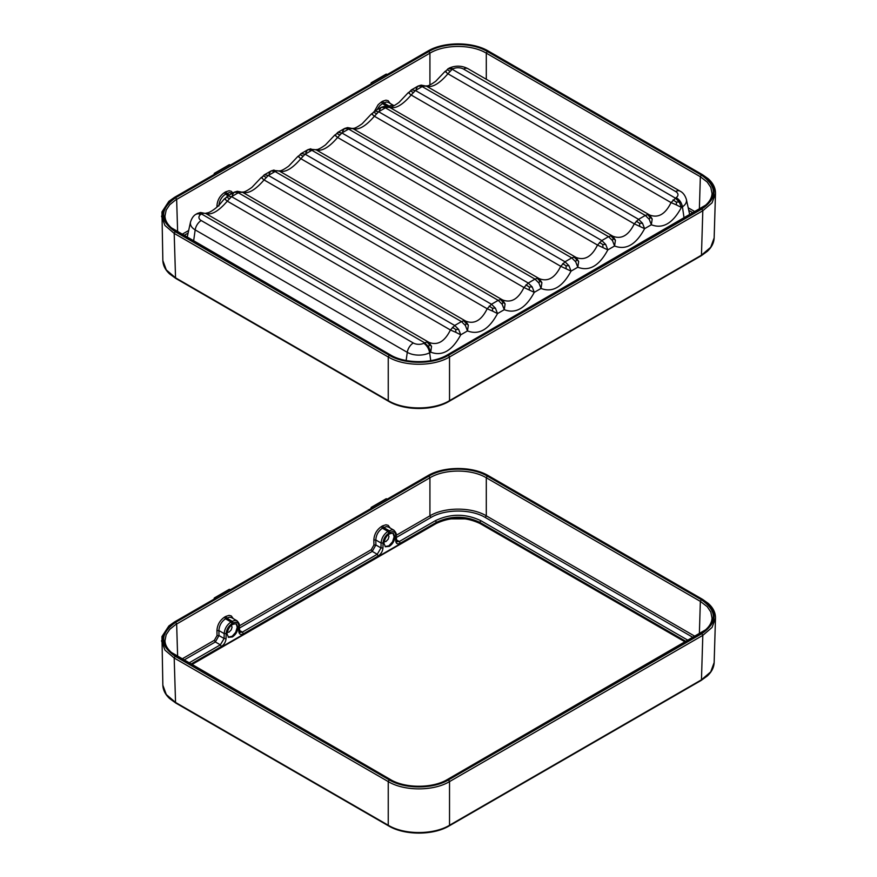 <?xml version="1.0" encoding="UTF-8"?>
<svg xmlns="http://www.w3.org/2000/svg" width="877" height="877" viewBox="0 0 877 877"><rect width="100%" height="100%" fill="white"/><g stroke="black" fill="none" stroke-linecap="round" stroke-linejoin="round"><path stroke-width="1.32" d="M714.152 662.563L715.489 618.11L712.047 627.45L702.806 635.365L449.528 781.593L449.528 825.257C433.578 834.959 404.187 834.959 388.248 825.257L175.543 702.444L166.29 694.54L162.848 685.2C163.078 690.111 165.336 694.562 169.634 698.563L175.828 703.069L388.533 825.871C404.494 835.507 433.282 835.507 449.243 825.871L701.172 680.42L707.366 675.915C711.664 671.914 713.922 667.463 714.152 662.563L710.71 671.892L701.457 679.807L449.528 825.257M230.311 589.739L372.21 507.816A1.392 0.8 60 0 1 372.911 507.882L372.045 507.377A1.392 0.8 60 0 0 371.344 507.312A1.392 0.8 60 0 0 371.059 507.947L371.059 508.485M396.185 535.31L429.927 515.829C444.595 506.928 471.64 506.917 486.296 515.829L486.296 477.779C471.629 468.844 444.595 468.844 429.927 477.779L175.455 624.72L169.754 629.346L166.181 634.63L164.975 640.67C165.106 644.847 167.255 648.772 171.432 652.466L390.408 779.521C405.053 788.489 432.712 788.5 447.358 779.521L705.568 629.818C709.745 626.123 711.894 622.199 712.025 618.022L710.819 611.982L707.246 606.698L700.35 601.359L699.364 634.027M373.843 539.991L375.805 539.98L375.882 544.979L373.92 545.001L373.843 539.991C374.216 534.268 376.748 529.785 381.429 526.54L382.657 525.838L383.633 527.515L386.527 526.606L388.434 527.055L393.883 530.201C395.889 532.405 396.656 534.038 396.185 535.113L396.722 541.789L399.298 541.526L435.441 520.653C450.559 513.483 465.676 513.483 480.782 520.653L479.807 522.374L480.782 523.481L479.807 522.933C465.347 516.082 450.888 516.082 436.417 522.933L191.208 664.503M393.883 530.201L391.997 529.774L387.919 531.396C383.819 534.225 381.539 538.094 381.078 543.016L375.805 539.98C376.123 534.97 378.327 531.045 382.405 528.217L381.429 526.54M239.224 630.267L242.403 632.109L377.242 554.264L381.002 547.939L375.882 544.979L372.243 551.381L371.267 549.693L239.289 625.893M394.913 536.867C394.518 540.879 392.655 544.047 389.3 546.36L385.431 546.766L383.885 543.236C385.42 536.22 388.577 532.92 393.367 533.337L394.913 536.867M226.99 633.819L228.535 637.349L232.405 636.943C235.76 634.63 237.623 631.462 238.018 627.45L236.472 623.92C231.681 623.503 228.524 626.803 226.99 633.819M396.119 539.684L399.298 541.526L400.285 543.236L436.417 522.374C450.888 515.523 465.347 515.523 479.807 522.374L686.274 641.58M371.344 507.312L386.055 498.816A1.392 0.8 60 0 1 386.746 498.892L387.612 499.386L428.458 475.816C443.883 466.432 472.341 466.421 487.776 475.816L701.819 599.397C718.077 610.809 718.077 622.221 701.819 633.643L448.542 779.872C433.117 789.256 404.659 789.256 389.224 779.872L388.248 781.593C404.187 791.295 433.589 791.295 449.528 781.593L448.542 779.872M372.911 507.882L230.717 589.969L229.851 589.476A1.392 0.8 60 0 0 229.16 589.399L214.448 597.895A1.392 0.8 60 0 1 215.15 597.961L216.016 598.465A1.392 0.8 -120 0 0 215.314 598.399L174.479 621.968L168.866 625.959L161.96 636.538L162.848 685.2M392.929 533.128L394.135 536.779L392.589 541.756L388.873 545.834L385.102 546.535M384.049 541.734L385.913 541.558L388.138 539.256L388.96 536.614L388.248 534.619M175.543 702.444L176.518 702.992L175.543 702.444L174.194 658.002L164.953 650.098L161.511 640.758M243.389 633.819L242.403 632.109L239.827 632.372L239.289 625.696C239.761 624.621 238.993 622.988 236.987 620.784L231.539 617.638L229.621 617.189L226.737 618.099L225.762 616.421L224.534 617.123C219.853 620.368 217.321 624.852 216.948 630.574L218.91 630.563L224.172 633.6C224.644 628.677 226.924 624.808 231.024 621.979L231.999 623.7L233.227 622.999C236.724 621.365 238.61 622.451 238.884 626.266L238.807 631.177C239.037 634.257 240.561 635.134 243.389 633.819L378.217 555.974C381.057 554.023 382.635 551.348 382.964 547.961L381.002 547.939L381.078 543.016L383.03 543.038L382.964 547.961M214.448 597.895A1.392 0.8 60 0 0 214.163 598.531L214.163 599.068M236.034 623.711L237.25 627.176L235.683 632.35L232.208 636.263L228.206 637.119M227.154 632.317L229.018 632.142L231.243 629.839L232.065 627.198L231.353 625.202M226.069 638.544L226.134 633.622L224.172 633.6L224.106 638.522L226.069 638.544C225.74 641.931 224.161 644.606 221.322 646.557L220.346 644.847L215.347 641.964L218.987 635.562L224.106 638.522L220.346 644.847L188.741 663.089M224.534 617.123L225.51 618.8C221.432 621.629 219.228 625.553 218.91 630.563L218.987 635.562L217.025 635.584L216.948 630.574M233.227 622.999L232.241 621.278L235.102 620.357L236.987 620.784M714.152 237.941L715.489 193.499L712.047 202.839L702.806 210.743L449.528 356.972L449.528 400.646C433.578 410.348 404.187 410.348 388.248 400.646L175.543 277.834L166.29 269.93L162.848 260.59C163.078 265.501 165.336 269.952 169.634 273.942L175.828 278.447L388.533 401.26C404.494 410.896 433.282 410.896 449.243 401.26L701.172 255.799L707.366 251.293C711.664 247.303 713.922 242.852 714.152 237.941L710.71 247.281L701.457 255.185L449.528 400.646M230.311 165.128L372.21 83.194A1.392 0.8 60 0 1 372.911 83.271L372.045 82.767A1.392 0.8 60 0 0 371.344 82.701A1.392 0.8 60 0 0 371.059 83.337L371.059 83.863M486.296 79.27L486.296 53.157C471.629 44.234 444.595 44.223 429.927 53.157L175.455 200.099L169.754 204.725L166.181 210.02L164.975 216.06C165.106 220.226 167.255 224.161 171.432 227.856L390.408 354.9C405.053 363.878 432.712 363.878 447.358 354.9L705.568 205.207C709.745 201.513 711.894 197.577 712.025 193.411L710.819 187.371L707.246 182.076L700.35 176.737L699.364 209.406M377.165 109.669L379.544 106.018L382.405 103.607L381.429 101.929L378.151 104.692L374.49 111.215M381.429 101.929L382.657 101.217L383.633 102.894L386.527 101.995L388.445 102.445L393.872 105.58L391.997 105.152L389.147 106.073L390.122 107.794M371.344 82.701L386.055 74.205A1.392 0.8 60 0 1 386.746 74.271L387.612 74.775L428.458 51.195C443.883 41.811 472.341 41.811 487.776 51.195L701.819 174.775C718.077 186.198 718.077 197.61 701.819 209.022L448.542 355.251C433.117 364.646 404.659 364.646 389.224 355.251L388.248 356.972C404.187 366.685 433.589 366.685 449.528 356.972L448.542 355.251M372.911 83.271L230.717 165.358L229.851 164.854A1.392 0.8 60 0 0 229.16 164.788L214.448 173.284A1.392 0.8 60 0 1 215.15 173.35L216.016 173.854A1.392 0.8 -120 0 0 215.314 173.778L174.479 197.358L168.866 201.348L161.96 211.927L162.848 260.59M175.543 277.834L176.518 278.382L175.543 277.834L174.194 233.392L164.953 225.477L161.511 216.148M214.448 173.284A1.392 0.8 60 0 0 214.163 173.92L214.163 174.446M232.164 193.389L229.621 192.578L226.737 193.477L225.762 191.8L224.534 192.512C219.853 195.746 217.321 200.241 216.948 205.963L218.91 205.942C219.228 200.943 221.432 197.018 225.51 194.19L226.737 193.477L229.368 195.001M335.858 135.332C334.181 134.444 334.762 135.157 337.601 137.459C329.028 147.446 321.881 151.578 316.158 149.846L310.699 149.211L316.158 149.846L539.289 278.667L537.316 278.305L534.992 279.127L538.938 283.052L541.032 288.456L541.887 282.679L539.289 278.667C547.862 282.043 555.009 277.921 560.732 266.29L571.059 271.125L568.965 265.72L565.018 261.784L560.732 266.29L337.601 137.459L341.887 132.964L337.952 132.35L335.003 135.179L337.952 132.35M337.163 133.622L339.574 134.828M305.832 152.664L307.531 149.868L310.82 148.805L307.926 149.682L311.861 150.296L314.185 149.485M537.316 278.305L539.728 280.947L538.938 283.052M562.705 263.648L566.038 265.764L566.18 268.647M684.093 218.23L682.438 206.819C681.626 202.74 679.532 199.671 676.167 197.621L671.048 202.598C665.325 214.229 658.178 218.362 649.605 214.975L647.632 214.613L645.319 215.435L649.254 219.36L651.348 224.764L652.203 218.987L649.605 214.975L426.474 86.154L421.135 85.113L417.847 86.176L426.474 86.154C432.197 87.886 439.344 83.754 447.917 73.767L452.214 69.272L448.268 68.658L445.319 71.486L448.268 68.658M430.728 360.677L429.653 352.762C428.875 348.662 426.946 345.505 423.843 343.291L424.676 342.808L428.623 346.744L430.717 352.148L431.561 346.371L428.963 342.359L426.989 341.997L424.676 342.808L201.546 213.988L203.87 213.177L205.843 213.539L200.493 212.497L197.215 213.56L201.546 213.988L200.723 214.47L198.147 213.703L196.042 214.24C193.642 215.501 191.8 218.099 190.517 222.024L187.13 237.546M636.253 221.19L639.574 223.295L642.501 223.251L638.566 219.327L634.279 223.821C628.557 235.464 621.409 239.585 612.826 236.209L610.852 235.847L608.539 236.658L612.475 240.594L614.58 245.999L615.424 240.221L612.826 236.209L389.706 107.389L384.356 106.347L381.078 107.411L389.706 107.389C395.417 109.11 402.565 104.988 411.149 95.001L415.435 90.506L411.499 89.882L408.55 92.721L411.499 89.882M372.626 114.098C370.96 113.221 371.541 113.933 374.369 116.235L597.5 245.056L607.827 249.89L605.733 244.486L601.797 240.561L597.5 245.056C591.789 256.687 584.63 260.82 576.057 257.432L574.084 257.082L571.771 257.893L575.707 261.817L577.8 267.222L578.656 261.456L576.057 257.432L352.927 128.612L347.588 127.582L344.31 128.645L352.927 128.612C358.649 130.344 365.797 126.222 374.369 116.235L378.667 111.73L374.72 111.116L371.782 113.944L374.72 111.116M647.632 214.613L650.043 217.255L649.254 219.36M409.406 92.863C407.728 91.986 408.309 92.699 411.149 95.001L634.279 223.821L644.606 228.656L642.501 223.251M639.574 223.295L639.728 226.189M373.931 112.388L376.343 113.593M418.241 85.99L421.168 85.124L424.501 85.793M465.391 325.51L467.485 330.914L468.34 325.137L465.742 321.125L463.769 320.774L461.455 321.585L465.391 325.51L466.18 323.405L468.34 325.137M452.389 327.34L455.711 329.456L458.638 329.412L454.703 325.477L450.416 329.982C444.694 341.613 437.546 345.735 428.963 342.359L205.843 213.539C211.554 215.271 218.702 211.138 227.286 201.151L231.572 196.656L227.636 196.042L224.687 198.871L227.636 196.042M410.71 91.164L413.122 92.37M455.711 329.456L455.865 332.339L460.743 334.817L458.638 329.412M428.623 346.744L429.412 344.639L431.561 346.371M381.473 107.224L384.4 106.347L387.733 107.027M447.478 69.93L449.89 71.136M650.043 217.255L652.203 218.987M344.705 128.448L347.621 127.582L350.953 128.261M466.18 323.405L463.769 320.774M495.417 308.178L492.49 308.222L492.644 311.116L497.511 313.582L495.417 308.178L491.471 304.253L487.184 308.748C481.462 320.379 474.314 324.512 465.742 321.125L242.611 192.304L237.272 191.263L233.984 192.326L242.611 192.304C248.334 194.036 255.481 189.914 264.054 179.928L268.351 175.422L264.405 174.808L261.456 177.636L264.405 174.808M679.28 202.028L676.353 202.072L676.507 204.955L681.374 207.432L679.28 202.028L675.334 198.092L452.214 69.272L453.036 68.79L450.329 67.891L447.873 68.844M446.174 71.64C444.496 70.763 445.088 71.465 447.917 73.767L671.048 202.598L676.507 204.955M676.353 202.072L673.021 199.956M299.079 156.555C297.413 155.678 297.994 156.391 300.833 158.693L523.964 287.513L534.279 292.348L532.186 286.943L528.25 283.019L523.964 287.513C518.241 299.156 511.094 303.278 502.51 299.901L500.537 299.539L498.224 300.351L502.159 304.286L504.264 309.68L505.108 303.913L502.51 299.901L279.27 171.015L273.931 170.445L279.379 171.081C285.102 172.802 292.249 168.68 300.833 158.693L305.119 154.199L301.184 153.574L298.235 156.413L301.184 153.574M262.311 177.79C260.633 176.913 261.225 177.625 264.054 179.928L487.184 308.748L492.644 311.116M225.542 199.024C223.865 198.136 224.446 198.849 227.286 201.151L450.416 329.982L455.865 332.339M502.159 304.286L502.949 302.181L505.108 303.913M429.412 344.639L426.989 341.997M492.49 308.222L489.158 306.106M599.473 242.425L602.806 244.53L602.959 247.424M602.806 244.53L605.733 244.486M578.656 261.456L574.084 257.082M576.496 259.713L575.707 261.817M566.038 265.764L568.965 265.72M539.728 280.947L541.887 282.679M610.852 235.847L613.275 238.489L612.475 240.594M613.275 238.489L615.424 240.221M532.186 286.943L529.259 286.987L525.926 284.882M529.259 286.987L529.412 289.881M502.949 302.181L500.537 299.539M234.378 192.14L237.305 191.274L240.638 191.953M226.847 197.314L229.259 198.52M269.064 173.898L270.763 171.103L274.041 170.039L271.157 170.916L275.093 171.53L277.406 170.719M300.383 154.856L302.806 156.062M263.615 176.08L266.027 177.286M197.61 213.374L200.537 212.497L203.87 213.177M264.01 174.994L271.157 170.916M342.6 131.429L344.31 128.645L337.557 132.537M232.284 195.122L233.984 192.326L227.242 196.229M300.789 153.771L307.926 149.682M379.379 110.206L381.078 107.411L374.326 111.302M416.147 88.972L417.847 86.176L411.105 90.079M701.819 633.643L702.806 635.365L701.457 679.807M396.152 537.579L430.903 517.507C445.067 508.901 471.168 508.901 485.321 517.507L693.247 637.557M688.259 640.44L480.782 520.653M181.802 659.076L214.372 640.276L215.347 641.964L183.753 660.206M428.941 476.09L175.663 622.319C159.68 633.556 159.68 644.781 175.663 656.007L389.717 779.587C404.9 788.818 432.876 788.818 448.059 779.587L701.337 633.358C717.32 622.133 717.32 610.907 701.337 599.682L700.35 601.359L486.296 477.779L487.283 476.09C472.1 466.86 444.124 466.86 428.941 476.09L429.927 477.779L429.927 515.829L430.903 517.507M485.321 517.507L486.296 515.829L695.198 636.439M390.122 532.416L388.895 533.117L387.919 531.396L382.405 528.217L383.633 527.515L389.147 530.695L390.122 532.416C393.62 530.782 395.505 531.868 395.779 535.683L395.702 540.594C395.933 543.674 397.456 544.551 400.285 543.236M378.217 555.974L377.242 554.264L372.243 551.381L239.257 628.162M373.92 545.001L371.267 549.693M382.657 525.838L385.957 524.797L388.149 525.312L390.177 528.064M177.636 656.676L176.65 624.007L175.663 622.319M214.372 640.276L217.025 635.584M233.282 618.647L231.254 615.895L229.061 615.38L225.762 616.421M388.895 533.117C385.387 535.529 383.435 538.84 383.03 543.038M226.134 633.622C226.54 629.423 228.491 626.112 231.999 623.7M221.322 646.557L190.726 664.229M435.441 520.653L436.417 522.374L435.441 523.481L436.417 522.933M395.779 535.683L395.779 534.532M487.283 476.09L701.337 599.682M386.746 498.892L372.045 507.377M215.15 597.961L229.851 589.476M388.248 825.257L389.224 825.805L388.248 825.257L388.248 781.593L174.194 658.002L175.181 656.292C158.923 644.869 158.923 633.457 175.181 622.045L216.016 598.465M175.181 656.292L389.224 779.872M701.819 599.397L702.806 599.978L701.819 599.397M488.752 476.397L487.776 475.816L488.752 476.397M685.792 641.865L479.807 522.933M238.884 625.115L238.884 626.266M389.717 779.587L390.703 780.135L389.717 779.587M174.194 622.626L175.181 622.045L174.194 622.626M225.51 618.8L226.737 618.099L232.241 621.278L231.024 621.979L225.51 618.8M701.819 209.022L702.806 210.743L701.457 255.185M188.106 233.074L183.753 235.595M688.752 210.348L693.247 212.947M688.193 207.783L695.198 211.817M175.663 197.709C159.68 208.934 159.68 220.16 175.663 231.385L389.717 354.977C404.9 364.207 432.876 364.207 448.059 354.977L701.337 208.748C717.32 197.511 717.32 186.286 701.337 175.06L700.35 176.737L486.296 53.157L487.283 51.48C472.1 42.249 444.124 42.249 428.941 51.48L175.663 197.709L176.65 199.386L177.636 232.054M382.657 101.217L385.957 100.175L388.149 100.702L390.177 103.453M429.927 84.926L429.927 53.157L428.941 51.48M188.665 230.508L181.802 234.466M216.959 207.071L216.948 205.963M232.854 192.984L231.254 191.285L229.061 190.758L225.762 191.8M388.105 106.676L389.147 106.073L383.633 102.894L382.405 103.607L387.371 106.468M487.283 51.48L701.337 175.06M386.746 74.271L372.045 82.767M215.15 173.35L229.851 164.854M388.248 400.646L389.224 401.184L388.248 400.646L388.248 356.972L174.194 233.392L175.181 231.671C158.923 220.259 158.923 208.847 175.181 197.424L216.016 173.854M175.181 231.671L389.224 355.251M701.819 174.775L702.806 175.367L701.819 174.775M488.752 51.787L487.776 51.195L488.752 51.787M389.717 354.977L390.703 355.525L389.717 354.977M174.194 198.016L175.181 197.424L174.194 198.016M224.534 192.512L225.51 194.19L228.141 195.703M565.018 261.784L341.887 132.964L348.64 129.072L571.771 257.893L565.018 261.784M534.992 279.127L311.861 150.296L305.119 154.199L528.25 283.019L534.992 279.127M406.139 360.502L407.279 352.335A16.367 9.45 0 0 0 429.653 352.762L430.717 352.148C442.151 356.544 452.159 350.767 460.743 334.817L467.485 330.914C478.919 335.321 488.927 329.544 497.511 313.582L504.264 309.68C515.698 314.087 525.707 308.309 534.279 292.348L541.032 288.456C552.466 292.852 562.475 287.075 571.059 271.125L577.8 267.222C589.245 271.629 599.254 265.852 607.827 249.89L614.58 245.999C626.014 250.394 636.022 244.617 644.606 228.656L651.348 224.764C662.782 229.171 672.791 223.383 681.374 207.432L682.438 206.819A16.367 9.45 180 0 0 686.373 199.408C685.036 195.253 682.909 192.48 680.004 191.109A8.671 4.999 120 0 0 675.674 191.537L463.571 69.086A7.827 4.517 0 0 0 453.036 68.79M675.674 191.537A7.827 4.517 180 0 1 676.167 197.621M645.319 215.435L422.188 86.604L415.435 90.506L638.566 219.327L645.319 215.435M608.539 236.658L385.409 107.838L378.667 111.73L601.797 240.561L608.539 236.658M463.571 69.086A8.671 4.999 -60 0 1 467.901 68.647L680.004 191.109M498.224 300.351L491.471 304.253L268.351 175.422L275.093 171.53L498.224 300.351M461.455 321.585L454.703 325.477L231.572 196.656L238.325 192.765L461.455 321.585M193.587 241.263L195.176 229.884A8.671 4.999 -60 0 1 201.217 220.544L413.319 343.006A7.827 4.517 0 0 0 423.843 343.291M201.217 220.544A7.827 4.517 180 0 1 200.723 214.47M190.517 222.024A16.367 9.45 180 0 0 195.176 229.884L407.279 352.335A8.671 4.999 120 0 1 413.319 343.006M387.206 499.156L427.757 475.74C443.718 466.104 472.517 466.104 488.467 475.74L702.521 599.331L708.156 603.332C713.1 607.706 715.555 612.639 715.489 618.11M450.329 518.877L465.906 518.877M685.408 642.085L480.092 523.547C465.446 516.63 450.789 516.63 436.132 523.547L191.592 664.733M387.206 74.545L427.757 51.129C443.718 41.493 472.517 41.493 488.467 51.129L702.521 174.709L708.156 178.711C713.1 183.096 715.555 188.029 715.489 193.499M686.373 199.408L689.76 214.953M205.415 213.341L208.583 212.618C213.845 210.305 218.505 205.799 219.721 204.418L224.567 198.63M197.215 213.56L196.207 214.141M261.346 177.395L251.929 187.36C243.367 193.51 242.863 191.712 242.184 192.118M298.114 156.172L288.697 166.126C280.136 172.287 279.642 170.478 278.963 170.883M334.882 134.937L325.477 144.902C316.915 151.052 316.411 149.254 315.731 149.649M371.662 113.703L362.245 123.668C353.683 129.818 353.179 128.02 352.51 128.426M408.43 92.48L399.013 102.434C390.451 108.595 389.958 106.786 389.278 107.191M445.209 71.245L435.792 81.21C427.231 87.36 426.726 85.562 426.047 85.968M449.024 68.187C455.426 65.347 461.719 65.501 467.901 68.647"/></g></svg>
